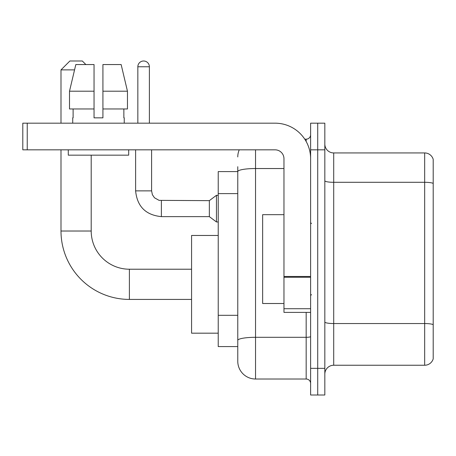<?xml version="1.0" encoding="UTF-8"?>
<svg xmlns="http://www.w3.org/2000/svg" width="456" height="456" viewBox="0 0 456 456"><rect width="100%" height="100%" fill="white"/><g stroke="black" fill="none" stroke-linecap="round" stroke-linejoin="round"><path stroke-width="0.68" d="M255.537 149.83L255.537 379.016A17.767 17.767 0 0 1 237.77 361.249L237.77 166.708L237.77 171.593L218.23 171.593L218.23 346.588L237.77 346.588M310.616 368.351L310.616 395.004L317.718 395.004L317.718 368.351L317.718 395.004L324.826 395.004L324.826 368.351L317.718 368.351L317.718 149.83L317.718 368.351L310.616 368.351L310.616 149.83L317.718 149.83L317.718 123.177L317.718 149.83L324.826 149.83L324.826 368.351M324.826 149.83L324.826 123.177L310.616 123.177L310.616 149.83M255.537 379.016L306.17 379.016L306.17 312.388M304.756 139.171L306.17 139.171A4.44 4.44 0 0 0 310.616 134.725M237.77 361.249L237.77 343.482M283.963 168.532L255.537 168.532A17.767 3.084 180 0 0 237.77 171.616L237.77 166.708M310.616 383.456A4.44 4.44 0 0 0 306.17 379.016M237.77 156.932A17.767 17.767 0 0 1 239.252 149.83M324.826 374.125A8.881 8.881 0 0 1 333.707 365.245L424.673 365.245L424.673 152.937L333.707 152.937A8.881 8.881 0 0 1 324.826 144.056A8.881 8.881 0 0 0 333.707 152.937L333.707 365.245M433.2 159.332A8.881 8.881 0 0 0 424.673 152.937A8.881 8.881 0 0 1 433.2 159.332L433.2 358.849A8.881 8.881 0 0 1 424.673 365.245M324.826 180.758A8.881 1.545 0 0 0 333.707 182.297L424.673 182.297A8.881 1.545 180 0 1 433.2 183.409L433.2 160.045M102.925 117.847L94.044 117.847L102.925 117.847L94.044 117.847L102.925 117.847L102.925 64.552L121.148 64.552L127.458 91.2L127.458 108.967L102.925 108.967M191.577 299.421L129.396 299.421A68.4 68.4 0 0 1 60.996 231.021L60.996 149.83M129.396 299.421L129.396 269.217A38.196 38.196 0 0 1 91.2 231.021L91.2 155.16M74.55 69.882L60.996 69.882L69.882 60.996L82.319 60.996L85.87 64.552M60.996 123.177L60.996 69.882M218.23 235.461L191.577 235.461L191.577 333.176L218.23 333.176M137.837 123.177L137.837 66.77A5.774 5.774 0 0 1 143.611 60.996A5.774 5.774 0 0 1 149.386 66.77L149.386 123.177M161.378 216.628C145.749 215.084 137.159 206.5 135.614 190.87C137.159 206.5 145.749 215.084 161.378 216.628C145.749 215.084 137.159 206.5 135.614 190.87C137.159 206.5 145.749 215.084 161.378 216.628C145.749 215.084 137.159 206.5 135.614 190.87C137.159 206.5 145.749 215.084 161.378 216.628C145.749 215.084 137.159 206.5 135.614 190.87C137.159 206.5 145.749 215.084 161.378 216.628C145.749 215.084 137.159 206.5 135.614 190.87C137.159 206.5 145.749 215.084 161.378 216.628C145.749 215.084 137.159 206.5 135.614 190.87C137.159 206.5 145.749 215.084 161.378 216.628C145.749 215.084 137.159 206.5 135.614 190.87C137.159 206.5 145.749 215.084 161.378 216.628C145.749 215.084 137.159 206.5 135.614 190.87C137.159 206.5 145.749 215.084 161.378 216.628C145.749 215.084 137.159 206.5 135.614 190.87L151.603 190.87L152.378 194.683L154.47 197.779L159.087 200.366L209.344 200.64L209.344 216.628L161.378 216.628L161.378 200.657M209.344 200.64L216.452 195.31L216.452 221.958L218.23 221.958M310.616 312.388L283.963 312.388L283.963 276.467L310.616 276.467M310.616 158.711A35.534 35.534 0 0 0 275.082 123.177L27.24 123.177L27.24 149.83L275.082 149.83A8.881 8.881 0 0 1 283.963 158.711L283.963 276.467M27.24 149.83L22.8 149.83L22.8 123.177L27.24 123.177M72.721 117.847L73.108 117.847L72.721 117.847L72.721 123.177M124.243 117.847L123.861 117.847L124.243 117.847L124.243 123.177M123.861 108.967L123.861 117.847M94.044 91.2L69.506 91.2L75.821 64.552L94.044 64.552L94.044 117.847M73.108 117.847L73.108 108.967M68.28 149.83L68.28 155.16L128.689 155.16L128.689 149.83M94.044 108.967L69.506 108.967L69.506 91.2L75.821 64.552M127.458 108.967L127.458 91.2L102.925 91.2M127.458 91.2L121.148 64.552L127.458 91.2M283.963 214.673L262.645 214.673L262.645 303.508L283.963 303.508M237.77 193.612L218.23 193.612M237.77 315.313L218.23 315.313M310.616 336.539A4.44 0.769 0 0 1 306.17 337.309L255.537 337.309A17.767 3.084 180 0 0 237.77 340.393M306.17 141.508L306.17 139.171M433.2 324.655A8.881 1.545 180 0 0 424.673 323.543L333.707 323.543A8.881 1.545 0 0 1 324.826 321.999M60.996 231.021L91.2 231.021M151.603 190.87L151.603 149.83M137.837 66.77L149.386 66.77M310.616 277.242L283.963 277.242M283.963 308.718L310.616 308.718M191.577 269.217L129.396 269.217M209.344 216.628L216.452 221.958M135.614 190.87L135.614 149.83M216.452 195.31L218.23 195.31M311.499 223.56L310.616 222.67M311.499 294.622L310.616 295.511"/></g></svg>
